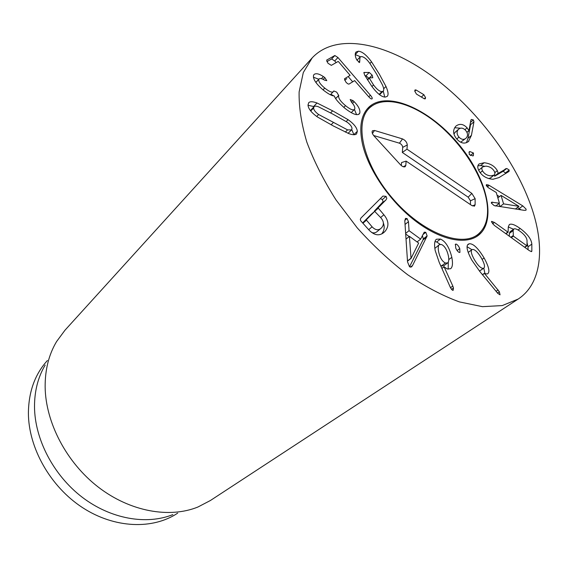 <?xml version="1.0" encoding="UTF-8"?>
<svg xmlns="http://www.w3.org/2000/svg" width="568" height="568" viewBox="0 0 568 568"><rect width="100%" height="100%" fill="white"/><g stroke="black" fill="none" stroke-linecap="round" stroke-linejoin="round"><path stroke-width="0.85" d="M455.401 132.01L453.953 133.984M458.454 129.362C456.473 131.62 456.636 134.204 458.958 137.108C461.386 139.593 463.665 140.012 465.795 138.379L466.165 138.038C468.117 135.795 467.94 133.253 465.625 130.399C463.176 127.864 460.847 127.466 458.632 129.199L455.039 132.323M458.958 137.108L456.757 138.997M460.683 142.192L465.795 138.379M471.412 135.404L468.401 141.517C464.716 144.194 460.889 143.413 456.913 139.174C452.93 134.438 452.575 130.115 455.841 126.203L456.026 126.032C459.711 123.348 463.403 123.952 467.095 127.843L468.962 130.69L470.822 120.359L471.319 119.45L473.371 119.919L473.946 121.808L471.412 135.404L467.982 138.315L470.567 124.712L470.304 123.249M468.912 141.056L467.89 141.922M466.449 142.717L467.982 138.315M473.946 121.808L470.567 124.712M468.962 130.69L466.96 132.401M468.849 130.661L466.917 132.308M467.095 127.843L464.936 129.703M460.485 128.226L454.649 127.722M473.449 152.998L473.392 155.66L472.91 155.944L469.225 154.482L469.274 151.826L469.8 151.521L473.449 152.998L470.382 155.54M469.8 151.521L468.927 152.252M501.061 195.406L503.567 203.869L518.967 206.34L501.061 195.406L497.845 197.87M518.967 206.34L515.396 208.996M499.002 203.521L499.911 206.624M503.567 203.869L499.925 206.631M522.801 205.886L526.138 209.187L525.982 210.245L524.179 210.337L494.089 205.581L491.334 203.039L491.483 202.229L499.414 203.209L496.262 192.488L488.53 187.823L486.265 185.452L486.4 184.643L489.24 185.402L522.801 205.886L519.159 208.584L517.398 207.512M520.984 209.848L519.159 208.584M499.471 196.62L497.043 195.151M489.24 185.402L487.301 186.922M499.414 203.209L495.757 205.985L495.076 205.879M479.491 271.092L483.858 268.117C485.214 266.818 484.419 263.502 481.465 258.177C477.944 252.291 474.947 249.38 472.484 249.437L471.901 249.693C470.574 250.992 471.39 254.301 474.351 259.604C477.873 265.561 480.869 268.472 483.332 268.352L483.858 268.117M483.332 268.352L479.477 271.078M469.239 243.779C473.13 243.374 478.086 248.102 484.106 257.971C488.792 266.584 490.021 271.824 487.798 273.677L487.095 273.996L484.454 273.428L499.357 291.746L500.053 294.813L497.795 293.372L479.768 271.419L471.866 260.208C467.109 251.432 465.881 246.1 468.181 244.226L469.239 243.779L467.478 245.078M498.1 289.921L496.077 291.285M484.454 273.428L482.523 274.777M484.433 273.265L482.431 274.671M484.106 257.971L482.133 259.391M484.958 273.606L483.794 268.167M468.174 252.433L471.901 249.693L467.088 246.704M456.061 244.048C457.361 244.481 458.596 245.994 459.76 248.585L459.945 252.369L459.413 252.49C458.099 252.05 456.864 250.545 455.714 247.982L455.515 244.176L456.061 244.048L455.202 244.687M459.76 248.585L457.126 250.545M411.026 258.426L418.651 243.076L409.429 236.359L411.026 258.426L407.497 261.152M410.884 258.326L407.483 260.96M409.429 236.359L406.021 239.071M412.574 265.476L411.551 266.932L409.514 266.775L407.54 261.862L404.814 220.881L405.467 218.41L407.057 218.552L408.463 221.676L409.052 230.672L420.639 239.142L424.239 232.191L425.78 232.312L427.129 235.926L412.574 265.476L410.337 267.187M409.521 266.782L422.968 239.952L423.33 238.901L422.372 235.621M426.767 236.984L422.968 239.952M420.639 239.142L417.082 241.932M409.18 236.558L405.687 234.016M409.052 230.672L405.644 233.412M371.01 214.477L362.611 222.961M372.097 226.817C375.221 230.061 378.139 230.615 380.844 228.471L381.533 227.825C384.216 224.821 383.982 221.463 380.837 217.75L374.66 211.353L366.246 219.873L372.097 226.817L368.689 229.685M371.614 232.44C373.595 233.242 375.42 232.965 377.081 231.602L380.844 228.471M383.883 214.775C388.91 220.853 389.243 226.44 384.891 231.538L383.748 232.603C379.161 236.196 374.276 235.372 369.079 230.118L360.659 220.725L360.318 219.276L361.014 217.963L382.953 196.059L386.077 196.351L386.801 198.381L386.034 199.837L378.082 207.888L383.883 214.775L380.624 217.516M384.891 231.538L382.555 233.462M381.739 233.909C384.287 230.615 384.834 226.973 383.372 222.976M378.11 208.371L374.411 211.537L374.383 211.055L383.088 201.782L382.413 199.503L380.304 198.694M445.383 263.019L441.499 265.902L443.743 265.81L447.634 262.934C448.855 261.912 449.103 259.498 448.365 255.699C446.995 249.842 444.744 246.129 441.613 244.545L439.334 244.63C438.127 245.646 437.9 248.038 438.631 251.809C439.937 257.695 442.195 261.436 445.383 263.019L447.634 262.934M439.334 244.63L434.839 248.429M440.562 265.419L441.499 265.902M440.498 239.064C445.589 241.357 449.366 247.449 451.83 257.339C452.987 263.467 452.568 267.272 450.566 268.742L447.193 268.941L444.126 266.818L452.817 286.052L453.463 288.019L453.214 290.269L452.483 290.298L450.594 287.94L439.249 262.466L435.187 250.516C434.087 244.439 434.513 240.669 436.465 239.22L440.498 239.064L436.685 241.989L434.989 241.549M452.817 286.052L450.488 287.706M444.126 266.818L441.911 268.451M444.183 266.704L441.89 268.401M451.83 257.339L448.784 259.59M448.18 269.211L448.287 262.111M440.143 244.304L436.685 241.989M513.117 230.651L513.365 236.139L526.99 245.873L527.047 240.747C526.877 237.765 524.583 234.641 520.153 231.368C517.022 229.103 514.892 228.336 513.77 229.053L513.117 230.651L509.375 233.363L509.311 236.203M513.77 229.053L510.029 231.765L509.375 233.363M520.189 228.485C527.537 233.988 531.421 239.206 531.833 244.141L531.833 251.099L531.648 251.581L529.504 250.758L494.288 225.375L491.462 221.825L491.654 221.378L494.401 222.443L508.104 232.234L508.261 227.058L509.297 224.587C511.271 223.401 514.899 224.701 520.189 228.485L518.087 229.997M528.041 249.7L528.048 246.775L527.04 242.728M531.833 244.141L528.048 246.775M513.529 229.231L508.261 226.966M482.509 170.84C484.412 173.957 487.252 175.626 491.022 175.839L494.061 175.114C495.097 174.269 495.147 172.956 494.21 171.167C492.357 168.114 489.552 166.438 485.789 166.14L482.665 166.914C481.643 167.752 481.586 169.058 482.509 170.84L480.18 172.707M482.665 166.914L478.675 170.265M488.714 178.601L490.503 177.926L494.061 175.114M484.142 162.739C490.219 163.406 494.614 166.033 497.334 170.627L498.235 173.403L506.72 168.476L509.198 170.024L509.034 171.401L498.924 177.614L492.932 179.275C486.563 178.735 481.884 175.888 478.909 170.734C477.34 167.723 477.397 165.465 479.08 163.953L484.142 162.739L480.62 165.593L477.908 165.813M505.861 173.354L503.198 171.245L494.692 176.201L494.394 174.788M505.769 168.689L502.247 171.465M498.235 173.403L494.692 176.201M498.1 173.318L494.558 176.115M497.334 170.627L494.792 172.644M484.412 166.218L480.62 165.593M423.877 94.707L425.546 97.625L425.283 98.846L424.268 98.775L416.436 94.068L414.761 91.128L415.023 89.921L416.074 89.992L423.877 94.707L421.378 97.036M416.074 89.992L414.775 91.221M371.529 61.813L369.903 63.474C366.864 59.186 364.067 56.878 361.532 56.58L360.013 57.07L359.572 62.579L356.768 59.874L355.944 58.113C354.986 55.231 355.014 53.193 356.022 52.015L358.401 51.219C362.15 51.489 366.53 55.025 371.529 61.813L379.303 74.081L385.984 86.471L383.663 88.743M358.401 51.219L355.241 54.535M360.453 56.757L355.241 54.585M359.871 60.975L358.692 62.203M385.984 86.471C388.228 91.597 388.64 94.891 387.227 96.368L385.196 97.093C381.504 96.993 377.024 93.379 371.749 86.251L364.62 75.033L363.932 72.498L369.243 72.441L372.168 75.132L372.8 77.731L369.129 77.873L373.538 84.944C376.832 89.339 379.651 91.562 381.987 91.597L383.272 91.143C384.117 90.078 383.798 87.919 382.307 84.653L376.584 74.039L369.91 63.481M381.987 91.597L379.147 94.38M384.728 97.071L383.272 91.136L379.523 94.678M369.243 72.441L365.977 75.75L365.032 75.743M368.781 78.228L365.977 75.75M352.685 81.82L348.525 76.992M336.142 62.608L334.737 60.975L331.648 58.965L326.841 61.663M337.953 57.538L370.379 95.204C371.969 97.114 372.544 98.321 372.104 98.818L372.04 98.875C371.387 99.237 370.201 98.442 368.469 96.475L354.631 80.613L349.107 84.043C348.347 84.291 347.247 83.595 345.805 81.955L344.471 78.803L350.115 75.345L338.585 61.77L338.137 61.465L331.329 65.355L327.963 63.247L326.65 60.123L334.85 55.515L337.953 57.538L334.737 60.975M346.856 78.718L344.549 80.131M354.162 101.672C358.55 106.188 360.417 110.014 359.771 113.16L359.217 113.99C356.818 115.801 351.926 113.799 344.527 107.991C338.443 102.588 335.056 98.619 334.367 96.084L334.232 95.978C331.911 95.9 328.311 93.968 323.433 90.184C315.9 83.794 312.634 78.76 313.628 75.082L314.061 74.479C316 73.038 319.109 73.741 323.391 76.573L324.832 77.603L326.792 80.656L324.42 80.102C321.893 78.512 320.118 78.121 319.102 78.909L318.854 79.264C318.243 81.345 320.203 84.284 324.733 88.083C329.22 91.626 332.088 92.818 333.338 91.661L333.785 90.944L336.696 92.13L338.713 95.509C338.074 97.895 340.346 101.281 345.536 105.662C349.973 109.269 352.927 110.547 354.389 109.503L354.723 109.006C355.178 107.295 354.12 105.044 351.549 102.247L350.186 99.507L352.998 100.6L354.162 101.672L352.479 103.348M338.713 95.509L335.688 98.605M335.51 98.335L334.623 96.745M333.806 95.928L330.86 94.224M324.733 88.083L323.043 89.858M318.854 79.264L315.886 82.438M324.832 77.603L323.149 79.392M323.391 76.573L321.41 78.675M318.79 79.243L313.401 77.198M359.771 113.16L358.408 114.495M356.59 114.651L354.418 109.475M332.791 114.083L318.336 106.734C316.149 105.975 314.715 105.96 314.033 106.677L313.621 107.998C313.706 109.965 315.375 112.137 318.627 114.509L347.566 129.88L351.564 129.93L352.004 128.467C351.862 126.557 350.229 124.449 347.091 122.134L332.791 114.083M314.033 106.677L310.405 110.597M348.063 133.324L351.564 129.93M332.628 110.824L348.077 119.671C353.892 123.824 356.974 127.701 357.336 131.307L356.569 133.92C355.298 135.077 352.764 134.992 348.951 133.665L333.38 125.982L317.512 117.022C311.413 112.712 308.246 108.708 308.012 105.009L308.743 102.659C310.078 101.352 312.833 101.459 317.001 102.978L332.628 110.824L330.583 112.897M314.09 106.628L308.026 105.257M353.892 134.73L351.798 129.632M532.11 209.123C545.039 247.989 541.616 283.737 518.172 299.059L502.261 305.577L482.452 306.663L459.413 301.906C442.735 295.829 425.503 286.79 407.71 274.777C390.003 261.23 373.183 245.603 357.265 227.91L335.972 199.858C323.646 180.347 313.926 161.092 306.819 142.099C301.374 123.717 298.811 106.99 299.123 91.917L303.305 72.519L312.23 57.837C336.306 32.206 385.573 42.607 430.579 75.04C475.743 107.721 515.751 160.141 532.11 209.123M362.505 144.166C358.94 127.331 360.999 115.056 368.689 107.338C386.46 90.191 428.457 108.474 457.261 142.54C486.393 176.328 497.859 220.675 478.135 235.542C465.256 245.262 439.76 239.881 414.675 220.391C389.605 200.944 368.249 169.512 362.505 144.166M177.692 513.138C152.92 529.695 114.686 528.574 82.488 507.593C50.303 486.641 28.471 447.882 28.4 413.064C28.641 391.707 34.975 374.191 47.4 360.517M172.842 514.608C146.544 525.194 110.796 519.109 82.062 497.128C53.371 475.132 34.74 439.135 34.506 406.809C34.492 390.983 38.056 377.074 45.184 365.075M312.23 57.837L64.986 330.207L56.601 341.531C48.848 354.496 45.028 369.661 45.142 387.035C45.603 422.535 66.47 462.572 98.314 487.131C130.186 511.683 169.47 518.556 197.884 507.032L210.38 500.522L518.172 299.059M373.183 105.165L367.468 108.63M476.673 236.544L480.99 231.446M487.571 210.117C487.209 185.189 468.018 150.996 442.302 127.843C416.628 104.675 386.304 94.686 371.074 106.649C353.346 119.798 361.979 162.76 392.275 198.026C422.344 233.469 463.417 248.741 479.186 233.292C484.859 227.917 487.656 220.192 487.571 210.117M401.32 165.579L401.548 162.569L406.113 161.106L405.8 165.444L405.197 166.651C403.94 167.283 402.378 166.665 400.511 164.805L373.95 135.866C372.189 133.75 371.692 132.067 372.459 130.803L374.532 130.47L402.527 138.919C405.36 140.246 406.944 142.263 407.284 144.968L406.979 149.164L471.838 193.397L475.132 198.651L475.125 204.707L474.514 206.049L471.774 205.502L406.113 161.106M470.446 204.601L470.467 200.823L468.188 197.188L402.329 152.465L402.719 147.368C402.492 145.493 401.399 144.094 399.432 143.186L373.645 135.511M406.979 149.164L402.329 152.465M473.371 119.919L470.446 122.447M488.068 184.77L486.513 185.999M492.662 202.116L491.355 203.117M499.357 291.746L497.49 293.003M427.129 235.926L423.33 238.901M425.78 232.312L422.876 234.598M408.463 221.676L405.048 224.452M407.057 218.552L404.821 220.377M374.66 211.353L370.954 214.526M366.246 219.873L362.625 222.968M366.275 220.37L362.888 223.259M378.082 207.888L374.383 211.055M386.034 199.837L382.363 202.989M386.077 196.351L382.413 199.503M453.463 288.019L451.468 289.439M513.365 236.139L511.292 237.63M513.025 235.677L510.795 237.275M526.678 245.752L524.591 247.215M526.898 245.88L524.782 247.357M531.833 251.099L531.087 251.61M508.012 232.234L505.918 233.753M507.785 232.106L505.712 233.611M494.401 222.443L492.527 223.835M509.198 170.024L505.669 172.786M506.72 168.476L503.198 171.245M425.546 97.625L424.296 98.789M373.538 84.944L371.948 86.521M369.228 78.235L367.546 79.939M369.108 77.944L367.389 79.683M372.168 75.132L369.47 77.852M364.336 72.363L363.797 72.91M370.379 95.204L368.76 96.801M334.85 55.515L331.648 58.965M352.998 100.6L351.457 102.141M345.536 105.662L343.817 107.38M338.784 95.332L335.645 98.548M313.621 107.998L310.731 111.001M318.627 114.509L316.731 116.461M333.217 122.66L331.101 124.768M347.566 129.88L345.301 132.088M348.077 119.671L346.196 121.531M317.001 102.978L313.657 106.464M357.336 131.307L353.885 134.63M405.8 165.444L403.266 166.743M475.125 204.707L472.498 205.921M475.132 198.651L470.467 200.823M471.838 193.397L468.188 197.188M407.284 144.968L402.719 147.368M402.527 138.919L399.432 143.186M374.532 130.47L372.416 133.487M455.216 132.159L458.632 129.199M370.982 214.498L374.688 211.331M524.832 247.385L526.99 245.873M508.104 232.234L505.96 233.789M360.013 57.07L356.988 60.229M369.129 77.873L367.368 79.648M354.389 109.503L351.23 112.641M333.338 91.661L330.356 94.749M319.102 78.909L315.851 82.381M371.074 106.649L367.837 108.332M479.186 233.292L477.021 236.224M474.088 206.219L474.514 206.049M372.196 131.272L372.459 130.803M404.714 166.871L405.197 166.651"/></g></svg>
